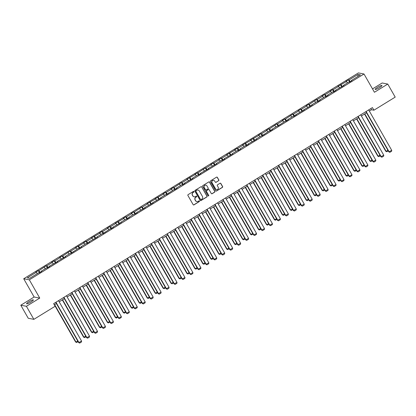 <?xml version="1.0" encoding="UTF-8"?>
<svg xmlns="http://www.w3.org/2000/svg" width="416" height="416" viewBox="0 0 416 416"><rect width="100%" height="100%" fill="white"/><g stroke="black" fill="none" stroke-linecap="round" stroke-linejoin="round"><path stroke-width="0.62" d="M193.981 191.521A0.421 0.406 100.9 0 0 193.424 191.376L188.11 194.646A0.598 0.577 100.9 0 0 187.902 195.463L193.164 204.688A0.598 0.577 100.9 0 0 193.955 204.89L199.269 201.625A0.421 0.406 100.9 0 0 199.144 200.85A0.421 0.406 100.9 0 0 198.864 200.907L198.177 201.328A1.914 1.851 100.9 0 1 195.64 200.673L195.198 199.904A1.914 1.851 100.9 0 1 195.868 197.283L196.555 196.856A0.421 0.406 100.9 0 0 196.43 196.087A0.421 0.406 100.9 0 0 196.144 196.139L195.458 196.565A1.914 1.851 100.9 0 1 192.92 195.91L192.483 195.14A1.914 1.851 100.9 0 1 193.149 192.514L193.835 192.093A0.421 0.406 100.9 0 0 193.981 191.521M194.085 196.789A1.914 1.851 100.9 0 1 192.769 195.879L192.332 195.109A1.914 1.851 100.9 0 1 192.998 192.488L193.684 192.062A0.421 0.406 100.9 0 0 193.632 191.313M193.476 204.948A0.598 0.577 100.9 0 0 193.804 204.864L199.118 201.594A0.421 0.406 100.9 0 0 199.066 200.845M196.804 201.552A1.914 1.851 100.9 0 1 195.489 200.642L195.047 199.878A1.914 1.851 100.9 0 1 195.712 197.252L196.404 196.83A0.421 0.406 100.9 0 0 196.352 196.082M377.603 87.261A3.9 0.655 -29.7 0 0 375.185 89.383A3.9 0.655 -29.7 0 0 379.548 87.636A3.9 0.655 -29.7 0 0 381.961 85.514A3.9 0.655 -29.7 0 0 377.603 87.261M29.011 301.652A3.9 0.655 -29.7 0 0 26.593 303.768A3.9 0.655 -29.7 0 0 30.956 302.026A3.9 0.655 -29.7 0 0 33.374 299.905A3.9 0.655 -29.7 0 0 29.011 301.652M218.618 180.762A0.598 0.577 100.9 0 0 218.826 179.941L217.35 177.356A0.598 0.577 100.9 0 0 216.559 177.148L210.652 180.783A0.598 0.577 100.9 0 0 210.444 181.6L215.706 190.824A0.598 0.577 100.9 0 0 216.497 191.027L222.404 187.398A0.598 0.577 100.9 0 0 222.612 186.576L220.828 183.451A0.598 0.577 100.9 0 0 220.033 183.248L217.506 184.803A0.598 0.577 100.9 0 0 217.298 185.619L218.182 187.169A1.602 1.55 100.9 0 1 216.544 189.566A1.602 1.55 100.9 0 1 215.509 188.817L212.046 182.744A1.602 1.55 100.9 0 1 213.684 180.352A1.602 1.55 100.9 0 1 214.718 181.1L215.296 182.109A0.598 0.577 100.9 0 0 216.091 182.317L218.468 180.731A0.598 0.577 100.9 0 0 218.676 179.915L217.199 177.325A0.598 0.577 100.9 0 0 216.887 177.065M374.426 92.269L387.759 84.068L395.2 97.115L373.916 110.209L372.429 107.598L53.659 303.644L55.146 306.254L33.862 319.348L26.421 306.296L39.754 298.095L29.333 279.828L364.005 73.996L374.426 92.269M201.786 186.924A0.598 0.577 100.9 0 0 200.996 186.722L195.088 190.351A0.598 0.577 100.9 0 0 194.88 191.173L200.143 200.392A0.598 0.577 100.9 0 0 200.933 200.6L206.84 196.966A0.598 0.577 100.9 0 0 207.048 196.149L201.635 186.898A0.598 0.577 100.9 0 0 201.323 186.638M202.873 185.567L208.775 181.938A0.598 0.577 100.9 0 1 209.57 182.14L214.828 191.36A0.598 0.577 100.9 0 1 214.62 192.182L212.092 193.736A0.598 0.577 100.9 0 1 211.302 193.534L209.17 189.79A0.598 0.577 100.9 0 0 208.374 189.587L206.7 190.616A0.598 0.577 100.9 0 0 206.492 191.438L208.712 195.333A0.421 0.406 100.9 0 1 208.281 195.957A0.421 0.406 100.9 0 1 208.01 195.764L202.665 186.389A0.598 0.577 100.9 0 1 202.873 185.567M387.759 84.068L382.138 82.992L372.512 88.91M39.754 298.095L34.133 297.019L20.8 305.219L26.421 306.296M20.8 305.219L28.241 318.266L33.862 319.348M351.51 80.792L351.411 80.444L351.92 80.543L349.367 82.113L348.863 82.014L343.455 85.337L343.964 85.436L335.504 90.225L336.014 90.324L333.466 91.894L332.956 91.796L327.553 95.118L328.063 95.217L325.51 96.782L325 96.684L319.597 100.012L320.107 100.105L317.559 101.676L317.049 101.577L311.646 104.9L312.156 104.998L303.696 109.793L304.2 109.892L295.74 114.681L296.249 114.78L293.701 116.35L293.192 116.251L287.789 119.574L288.298 119.673L285.75 121.238L285.241 121.139L277.794 126.131L277.285 126.032L271.882 129.355L272.392 129.454L269.844 131.019L269.334 130.926L261.888 135.912L261.383 135.814L255.975 139.136L256.485 139.235L248.024 144.03L248.534 144.128L245.986 145.694L245.476 145.595L240.074 148.918L240.583 149.016L238.03 150.587L237.526 150.488L232.118 153.811L232.627 153.91L224.167 158.704L224.676 158.798L222.128 160.368L221.619 160.269L216.216 163.592L216.726 163.691L208.26 168.485L208.77 168.584L200.309 173.373L200.819 173.472L198.271 175.042L197.761 174.944L192.358 178.266L192.863 178.365L184.402 183.154L184.912 183.253L182.364 184.824L181.854 184.725L176.452 188.048L176.961 188.146L174.413 189.712L173.904 189.618L166.457 194.605L165.948 194.506L160.545 197.829L161.054 197.928L152.594 202.722L153.104 202.821L144.638 207.61L145.148 207.709L136.687 212.503L137.197 212.602L134.649 214.167L134.139 214.068L128.736 217.396L129.246 217.49L126.693 219.06L126.188 218.962L120.78 222.284L121.29 222.383L112.83 227.178L113.339 227.271L110.791 228.842L110.282 228.743L102.835 233.735L102.326 233.636L96.923 236.959L97.432 237.058L88.972 241.847L89.482 241.946L86.934 243.516L86.424 243.417L81.021 246.74L81.526 246.839L78.978 248.404L78.468 248.305L71.027 253.297L70.517 253.198L65.114 256.521L65.624 256.62L57.164 261.414L57.668 261.513L49.208 266.302L49.717 266.401L47.169 267.972L46.66 267.873L41.257 271.196L41.766 271.294L39.218 272.86L38.709 272.761L29.682 278.314L27.284 277.852L36.306 272.303L35.797 272.204L38.345 270.639L38.854 270.733L46.301 265.746L46.81 265.845L52.213 262.522L51.704 262.423L54.252 260.853L54.761 260.952L60.164 257.629L59.654 257.53L62.202 255.965L62.712 256.064L70.158 251.072L70.668 251.17L76.071 247.848L75.561 247.749L84.022 242.954L83.512 242.861L86.06 241.29L86.57 241.389L91.978 238.066L91.468 237.968L99.928 233.173L99.419 233.074L101.967 231.509L102.476 231.608L107.879 228.285L107.37 228.186L109.923 226.616L110.427 226.715L115.835 223.392L115.326 223.293L123.786 218.499L123.276 218.405L125.824 216.835L126.334 216.934L131.737 213.611L131.227 213.512L133.78 211.947L134.285 212.04L141.731 207.054L142.241 207.152L147.644 203.83L147.134 203.731L155.594 198.936L155.09 198.838L163.55 194.048L163.041 193.95L165.589 192.379L166.098 192.478L171.501 189.155L170.992 189.056L173.54 187.491L174.049 187.59L181.496 182.598L182.005 182.697L187.408 179.374L186.898 179.275L195.359 174.481L194.849 174.382L197.397 172.817L197.907 172.916L205.353 167.924L205.863 168.022L211.266 164.7L210.756 164.601L213.304 163.036L213.814 163.134L219.216 159.812L218.707 159.713L221.26 158.142L221.764 158.241L227.172 154.918L226.663 154.82L235.123 150.025L234.614 149.932L237.162 148.361L237.671 148.46L243.074 145.137L242.564 145.038L251.03 140.244L250.52 140.145L258.981 135.356L258.471 135.257L261.019 133.687L261.529 133.786L266.932 130.463L266.422 130.364L268.975 128.799L269.485 128.898L276.926 123.906L277.436 124.004L282.838 120.682L282.329 120.583L284.877 119.018L285.386 119.111L292.833 114.124L293.342 114.223L298.745 110.9L298.236 110.802L300.784 109.231L301.293 109.33L306.696 106.007L306.186 105.908L308.734 104.343L309.244 104.442L316.69 99.45L317.2 99.549L322.603 96.226L322.093 96.127L324.641 94.562L325.151 94.661L330.554 91.333L330.044 91.239L332.597 89.669L333.102 89.768L338.51 86.445L338 86.346L346.46 81.552L345.951 81.453L348.499 79.888L349.008 79.986L358.03 74.438L360.433 74.896L351.411 80.444M29.333 279.828L23.712 278.751L358.384 72.92L364.005 73.996M347.511 82.841L346.46 81.552M342.332 86.44L341.058 84.874M343.559 85.686L343.455 85.337M339.56 87.734L338.51 86.445M334.381 91.328L333.102 89.768M335.608 90.574L335.504 90.225M331.609 92.622L330.554 91.333M326.425 96.221L325.151 94.661M327.652 95.467L327.553 95.118M323.653 97.516L322.603 96.226M318.474 101.114L317.2 99.549M319.701 100.355L319.597 100.012M315.702 102.409L314.647 101.119M310.523 106.002L309.244 104.442M311.75 105.248L311.646 104.9M307.746 107.297L306.696 106.007M302.567 110.895L301.293 109.33M303.794 110.141L303.696 109.793M299.796 112.19L298.745 110.9M294.616 115.783L293.342 114.223M295.844 115.029L295.74 114.681M291.845 117.078L290.789 115.788M286.66 120.676L285.386 119.111M287.893 119.922L287.789 119.574M283.889 121.971L282.838 120.682M278.71 125.57L277.436 124.004M279.937 124.81L279.833 124.467M275.938 126.859L274.888 125.57M270.759 130.458L269.485 128.898M271.986 129.704L271.882 129.355M267.987 131.752L266.932 130.463M262.803 135.351L261.529 133.786M264.035 134.592L263.931 134.248M260.031 136.646L258.981 135.356M254.852 140.239L253.578 138.679M256.079 139.485L255.975 139.136M252.08 141.534L251.03 140.244M246.901 145.132L245.622 143.567M248.128 144.378L248.024 144.03M244.13 146.427L243.074 145.137M238.945 150.02L237.671 148.46M240.172 149.266L240.074 148.918M236.174 151.315L235.123 150.025M230.994 154.913L229.72 153.348M232.222 154.159L232.118 153.811M228.223 156.208L227.172 154.918M223.044 159.806L221.764 158.241M224.271 159.047L224.167 158.704M220.272 161.101L219.216 159.812M215.088 164.694L213.814 163.134M216.315 163.94L216.216 163.592M212.316 165.989L211.266 164.7M207.137 169.588L205.863 168.022M208.364 168.834L208.26 168.485M204.365 170.882L203.315 169.593M199.186 174.476L197.907 172.916M200.413 173.722L200.309 173.373M196.409 175.77L195.359 174.481M191.23 179.369L189.956 177.804M192.457 178.615L192.358 178.266M188.458 180.664L187.408 179.374M183.279 184.262L182.005 182.697M184.506 183.503L184.402 183.154M180.508 185.552L179.452 184.262M175.323 189.15L174.049 187.59M176.556 188.396L176.452 188.048M172.552 190.445L171.501 189.155M167.372 194.043L166.098 192.478M168.6 193.284L168.501 192.941M164.601 195.338L163.55 194.048M159.422 198.931L158.148 197.371M160.649 198.177L160.545 197.829M156.65 200.226L155.594 198.936M151.466 203.824L150.192 202.259M152.698 203.07L152.594 202.722M148.694 205.119L147.644 203.83M143.515 208.712L142.241 207.152M144.742 207.958L144.638 207.61M140.743 210.007L139.693 208.718M135.564 213.606L134.285 212.04M136.791 212.852L136.687 212.503M132.792 214.9L131.737 213.611M127.608 218.499L126.334 216.934M128.84 217.74L128.736 217.396M124.836 219.788L123.786 218.499M119.657 223.387L118.383 221.827M120.884 222.633L120.78 222.284M116.886 224.682L115.835 223.392M111.706 228.28L110.427 226.715M112.934 227.526L112.83 227.178M108.935 229.575L107.879 228.285M103.75 233.168L102.476 231.608M104.978 232.414L104.879 232.066M100.979 234.463L99.928 233.173M95.8 238.061L94.526 236.496M97.027 237.307L96.923 236.959M93.028 239.356L91.978 238.066M87.849 242.949L86.57 241.389M89.076 242.195L88.972 241.847M85.077 244.244L84.022 242.954M79.893 247.842L78.619 246.282M81.12 247.088L81.021 246.74M77.121 249.137L76.071 247.848M71.942 252.736L70.668 251.17M73.169 251.976L73.065 251.633M69.17 254.03L68.115 252.741M63.991 257.624L62.712 256.064M65.218 256.87L65.114 256.521M61.214 258.918L60.164 257.629M56.035 262.517L54.761 260.952M57.262 261.763L57.164 261.414M53.264 263.812L52.213 262.522M48.084 267.405L46.81 265.845M49.312 266.651L49.208 266.302M45.313 268.7L44.257 267.41M40.128 272.298L38.854 270.733M41.361 271.544L41.257 271.196M37.357 273.593L36.306 272.303M34.133 297.019L23.712 278.751M369.335 111.082L371.509 109.746L373.916 110.209M54.33 304.819L56.384 303.55M59.181 301.829L64.334 298.662M67.137 296.941L72.29 293.769M75.088 292.048L80.241 288.881M83.039 287.16L88.197 283.988M90.995 282.266L96.148 279.1M98.946 277.373L104.099 274.206M106.902 272.485L112.055 269.313M114.852 267.592L120.006 264.425M122.803 262.704L127.956 259.532M130.759 257.811L135.912 254.644M138.71 252.923L143.863 249.751M146.661 248.03L151.814 244.863M154.617 243.136L159.77 239.97M162.568 238.248L167.721 235.076M170.518 233.355L175.672 230.188M178.474 228.467L183.628 225.295M186.425 223.574L191.578 220.407M194.376 218.686L199.529 215.514M202.332 213.793L207.485 210.621M210.283 208.9L215.436 205.733M218.239 204.012L223.392 200.84M226.19 199.118L231.343 195.952M234.14 194.23L239.294 191.058M242.096 189.337L247.25 186.17M250.047 184.444L255.2 181.277M257.998 179.556L263.151 176.384M265.954 174.663L271.107 171.496M273.905 169.775L279.058 166.603M281.856 164.882L287.009 161.715M289.812 159.994L294.965 156.822M297.762 155.1L302.916 151.928M305.713 150.207L310.866 147.04M313.669 145.319L318.822 142.147M321.62 140.426L326.773 137.259M329.576 135.538L334.729 132.366M337.527 130.645L342.68 127.478M345.478 125.752L350.631 122.585M353.434 120.864L358.587 117.692M361.384 115.97L366.538 112.804M370.838 108.576L371.509 109.746M350.282 81.546L349.008 79.986M358.03 74.438L357.89 76.461M39.51 272.678L38.345 270.639M47.466 267.79L46.301 265.746M55.416 262.896L54.252 260.853M63.367 258.008L62.202 255.965M71.323 253.115L70.158 251.072M79.274 248.222L78.109 246.184M87.225 243.334L86.06 241.29M95.181 238.441L94.016 236.402M103.132 233.553L101.967 231.509M111.082 228.66L109.923 226.616M119.038 223.766L117.874 221.728M126.989 218.878L125.824 216.835M134.945 213.985L133.78 211.947M142.896 209.097L141.731 207.054M150.847 204.204L149.682 202.166M158.803 199.316L157.638 197.272M166.754 194.423L165.589 192.379M174.704 189.53L173.54 187.491M182.66 184.642L181.496 182.598M190.611 179.748L189.446 177.71M198.562 174.86L197.397 172.817M206.518 169.967L205.353 167.924M214.469 165.074L213.304 163.036M222.42 160.186L221.26 158.142M230.376 155.293L229.211 153.254M238.326 150.405L237.162 148.361M246.282 145.512L245.118 143.473M254.233 140.624L253.068 138.58M262.184 135.73L261.019 133.687M270.14 130.837L268.975 128.799M278.091 125.949L276.926 123.906M286.042 121.056L284.877 119.018M293.998 116.168L292.833 114.124M301.948 111.275L300.784 109.231M309.899 106.387L308.734 104.343M317.855 101.494L316.69 99.45M325.806 96.6L324.641 94.562M333.757 91.712L332.597 89.669M341.713 86.819L340.548 84.781M349.664 81.931L348.499 79.888M200.455 200.652A0.598 0.577 100.9 0 0 200.782 200.569L206.69 196.94A0.598 0.577 100.9 0 0 206.898 196.118L201.635 186.898M196.05 190.731A0.421 0.406 100.9 0 0 195.905 191.303L200.522 199.399A0.421 0.406 100.9 0 0 201.079 199.545L201.802 199.098A1.914 1.851 100.9 0 0 202.467 196.472L199.311 190.939A1.914 1.851 100.9 0 0 196.778 190.284L195.9 190.7A0.421 0.406 100.9 0 0 195.754 191.277L195.905 191.303M200.72 199.576A0.421 0.406 100.9 0 1 200.372 199.373L195.754 191.277M197.995 190.029A1.914 1.851 100.9 0 0 196.622 190.258L196.778 190.284M195.9 190.7L196.622 190.258M211.614 193.794A0.598 0.577 100.9 0 0 211.942 193.705L214.469 192.156A0.598 0.577 100.9 0 0 214.677 191.334L209.42 182.109A0.598 0.577 100.9 0 0 209.102 181.849M208.702 189.504A0.598 0.577 100.9 0 0 208.224 189.556L206.549 190.59A0.598 0.577 100.9 0 0 206.341 191.407L208.712 195.333M208.208 195.936A0.421 0.406 100.9 0 0 208.562 195.302M206.955 185.91A1.602 1.55 100.9 0 0 204.355 185.822A1.602 1.55 100.9 0 0 204.277 187.559L205.499 189.696A0.598 0.577 100.9 0 0 206.289 189.899L207.969 188.869A0.598 0.577 100.9 0 0 208.177 188.048L206.955 185.91M205.842 185.151A1.602 1.55 100.9 0 0 204.126 187.528L204.277 187.559M205.811 189.956A0.598 0.577 100.9 0 1 205.348 189.665L204.126 187.528M215.613 182.369A0.598 0.577 100.9 0 0 215.94 182.286L218.468 180.731M213.606 180.336A1.602 1.55 100.9 0 0 211.89 182.718L212.046 182.744M216.471 189.55A1.602 1.55 100.9 0 1 215.353 188.786L211.89 182.718M216.018 191.084A0.598 0.577 100.9 0 0 216.346 191.001L222.248 187.366A0.598 0.577 100.9 0 0 222.456 186.55L220.678 183.425A0.598 0.577 100.9 0 0 220.366 183.16M54.382 304.782L75.608 342.004L75.988 342.077L54.631 304.632M78.088 341.609L76.643 342.498L75.988 342.077L77.74 341M76.643 342.498L75.608 342.004M58.516 300.659L81.578 341.089L78.65 342.586L79.685 343.08L79.03 342.659L55.968 302.229M55.718 302.38L78.65 342.586M81.578 341.089L81.468 341.983L79.685 343.08M62.332 299.894L83.564 337.111L83.944 337.184L62.582 299.738M86.044 336.716L84.599 337.605L83.944 337.184L85.696 336.107M84.599 337.605L83.564 337.111M70.288 295.001L91.515 332.223L91.894 332.296L70.538 294.85M93.995 331.828L92.55 332.717L91.894 332.296L93.647 331.214M92.55 332.717L91.515 332.223M66.466 295.766L89.528 336.201L86.601 337.693L87.636 338.187L86.98 337.766L63.918 297.336M63.669 297.492L86.601 337.693M89.528 336.201L89.419 337.09L87.636 338.187M74.422 290.878L97.484 331.308L94.552 332.805L95.586 333.299L94.931 332.878L71.869 292.443M71.62 292.599L94.552 332.805M97.484 331.308L97.375 332.202L95.586 333.299M78.239 290.113L99.466 327.33L99.845 327.402L78.489 289.957M101.951 326.934L100.506 327.824L99.845 327.402L101.603 326.326M100.506 327.824L99.466 327.33M82.373 285.984L105.435 326.42L102.508 327.912L103.542 328.406L102.887 327.985L79.825 287.555M79.576 287.706L102.508 327.912M105.435 326.42L105.326 327.309L103.542 328.406M86.19 285.22L107.422 322.436L107.801 322.514L86.44 285.064M109.902 322.046L108.456 322.936L107.801 322.514L109.554 321.433M108.456 322.936L107.422 322.436M90.324 281.096L113.386 321.526L110.458 323.024L111.493 323.518L110.838 323.097L87.776 282.662M87.526 282.818L110.458 323.024M113.386 321.526L113.277 322.421L111.493 323.518M94.146 280.332L115.372 317.548L115.752 317.621L94.396 280.176M117.853 317.153L116.407 318.042L115.752 317.621L117.504 316.545M116.407 318.042L115.372 317.548M98.28 276.203L121.342 316.638L118.409 318.131L119.449 318.625L118.789 318.204L95.732 277.774M95.477 277.924L118.409 318.131M121.342 316.638L121.233 317.528L119.449 318.625M102.097 275.439L123.323 312.655L123.708 312.728L102.346 275.283M125.809 312.26L124.363 313.149L123.708 312.728L125.46 311.652M124.363 313.149L123.323 312.655M106.231 271.315L129.293 311.745L126.365 313.238L127.4 313.732L126.745 313.31L103.683 272.88M103.433 273.036L126.365 313.238M129.293 311.745L129.184 312.634L127.4 313.732M110.048 270.546L131.279 307.767L131.659 307.84L110.297 270.395M133.76 307.372L132.314 308.261L131.659 307.84L133.411 306.758M132.314 308.261L131.279 307.767M114.182 266.422L137.244 306.852L134.316 308.35L135.351 308.844L134.696 308.422L111.634 267.987M111.384 268.143L134.316 308.35M137.244 306.852L137.134 307.746L135.351 308.844M118.004 265.658L139.23 302.874L139.61 302.947L118.253 265.502M141.71 302.479L140.265 303.368L139.61 302.947L141.362 301.87M140.265 303.368L139.23 302.874M122.138 261.529L145.2 301.964L142.272 303.456L143.307 303.95L142.652 303.529L119.59 263.099M119.335 263.255L142.272 303.456M145.2 301.964L145.09 302.853L143.307 303.95M125.954 260.764L147.186 297.986L147.566 298.059L126.204 260.614M149.666 297.591L148.221 298.48L147.566 298.059L149.318 296.977M148.221 298.48L147.186 297.986M133.905 255.876L155.137 293.093L155.516 293.166L134.16 255.72M157.617 292.698L156.172 293.587L155.516 293.166L157.269 292.089M156.172 293.587L155.137 293.093M141.861 250.983L163.088 288.2L163.467 288.272L142.111 250.827M165.568 287.81L164.122 288.699L163.467 288.272L165.22 287.196M164.122 288.699L163.088 288.2M149.812 246.09L171.044 283.312L171.423 283.384L150.062 245.939M173.524 282.916L172.078 283.806L171.423 283.384L173.176 282.308M172.078 283.806L171.044 283.312M157.763 241.202L178.994 278.418L179.374 278.491L158.018 241.046M181.475 278.023L180.029 278.912L179.374 278.491L181.126 277.415M180.029 278.912L178.994 278.418M165.719 236.309L186.945 273.53L187.325 273.603L165.968 236.158M189.426 273.135L187.98 274.024L187.325 273.603L189.077 272.522M187.98 274.024L186.945 273.53M173.67 231.421L194.901 268.637L195.281 268.71L173.919 231.265M197.382 268.242L195.936 269.131L195.281 268.71L197.033 267.634M195.936 269.131L194.901 268.637M181.626 226.528L202.852 263.749L203.232 263.822L181.875 226.377M205.332 263.354L203.887 264.243L203.232 263.822L204.984 262.74M203.887 264.243L202.852 263.749M189.576 221.64L210.803 258.856L211.182 258.929L189.826 221.484M213.283 258.461L211.838 259.35L211.182 258.929L212.94 257.852M211.838 259.35L210.803 258.856M197.527 216.746L218.759 253.963L219.138 254.036L197.777 216.59M221.239 253.568L219.794 254.457L219.138 254.036L220.891 252.959M219.794 254.457L218.759 253.963M130.088 256.641L153.15 297.071L150.223 298.568L151.258 299.062L150.602 298.641L127.54 258.206M127.291 258.362L150.223 298.568M153.15 297.071L153.041 297.965L151.258 299.062M138.039 251.748L161.101 292.183L158.174 293.675L159.208 294.169L158.553 293.748L135.491 253.318M135.242 253.469L158.174 293.675M161.101 292.183L160.992 293.072L159.208 294.169M145.995 246.86L169.057 287.29L166.13 288.782L167.164 289.281L166.509 288.855L143.447 248.425M143.192 248.581L166.13 288.782M169.057 287.29L168.948 288.184L167.164 289.281M153.946 241.966L177.008 282.396L174.08 283.894L175.115 284.388L174.46 283.967L151.398 243.537M151.148 243.688L174.08 283.894M177.008 282.396L176.899 283.291L175.115 284.388M161.902 237.078L184.964 277.508L182.031 279.001L183.066 279.495L182.411 279.074L159.349 238.644M159.099 238.8L182.031 279.001M184.964 277.508L184.85 278.398L183.066 279.495M169.853 232.185L192.915 272.615L189.987 274.113L191.022 274.607L190.367 274.186L167.305 233.75M167.055 233.906L189.987 274.113M192.915 272.615L192.806 273.51L191.022 274.607M177.804 227.292L200.866 267.727L197.938 269.22L198.973 269.714L198.318 269.292L175.256 228.862M175.006 229.013L197.938 269.22M200.866 267.727L200.756 268.616L198.973 269.714M185.76 222.404L208.822 262.834L205.889 264.332L206.924 264.826L206.268 264.404L183.206 223.969M182.957 224.125L205.889 264.332M208.822 262.834L208.712 263.728L206.924 264.826M193.71 217.511L216.772 257.946L213.845 259.438L214.88 259.932L214.224 259.511L191.162 219.081M190.913 219.232L213.845 259.438M216.772 257.946L216.663 258.835L214.88 259.932M201.661 212.623L224.723 253.053L221.796 254.545L222.83 255.039L222.175 254.618L199.113 214.188M198.864 214.344L221.796 254.545M224.723 253.053L224.614 253.942L222.83 255.039M205.483 211.853L226.71 249.075L227.089 249.148L205.733 211.702M229.19 248.68L227.744 249.569L227.089 249.148L228.842 248.066M227.744 249.569L226.71 249.075M209.617 207.73L232.679 248.16L229.746 249.657L230.786 250.151L230.126 249.73L207.064 209.3M206.814 209.451L229.746 249.657M232.679 248.16L232.57 249.054L230.786 250.151M213.434 206.965L234.66 244.182L235.045 244.254L213.684 206.809M237.146 243.786L235.7 244.676L235.045 244.254L236.798 243.178M235.7 244.676L234.66 244.182M217.568 202.836L240.63 243.272L237.702 244.764L238.737 245.258L238.082 244.837L215.02 204.407M214.77 204.563L237.702 244.764M240.63 243.272L240.521 244.161L238.737 245.258M221.385 202.072L242.616 239.294L242.996 239.366L221.634 201.921M245.097 238.898L243.651 239.788L242.996 239.366L244.748 238.285M243.651 239.788L242.616 239.294M225.519 197.948L248.581 238.378L245.653 239.876L246.688 240.37L246.033 239.949L222.971 199.514M222.721 199.67L245.653 239.876M248.581 238.378L248.472 239.273L246.688 240.37M229.341 197.184L250.567 234.4L250.947 234.473L229.59 197.028M253.048 234.005L251.602 234.894L250.947 234.473L252.699 233.397M251.602 234.894L250.567 234.4M233.475 193.055L256.537 233.49L253.604 234.983L254.644 235.477L253.989 235.056L230.927 194.626M230.672 194.776L253.604 234.983M256.537 233.49L256.428 234.38L254.644 235.477M237.292 192.291L258.523 229.507L258.903 229.58L237.541 192.135M261.004 229.117L259.558 230.006L258.903 229.58L260.655 228.504M259.558 230.006L258.523 229.507M241.426 188.167L264.488 228.597L261.56 230.095L262.595 230.589L261.94 230.168L238.878 189.732M238.628 189.888L261.56 230.095M264.488 228.597L264.378 229.492L262.595 230.589M245.242 187.398L266.474 224.619L266.854 224.692L245.497 187.247M268.954 224.224L267.509 225.113L266.854 224.692L268.606 223.616M267.509 225.113L266.474 224.619M249.376 183.274L272.438 223.704L269.511 225.202L270.546 225.696L269.89 225.274L246.828 184.844M246.579 184.995L269.511 225.202M272.438 223.704L272.329 224.598L270.546 225.696M253.198 182.51L274.425 219.726L274.804 219.799L253.448 182.354M276.905 219.331L275.46 220.22L274.804 219.799L276.557 218.722M275.46 220.22L274.425 219.726M257.332 178.386L280.394 218.816L277.467 220.308L278.502 220.802L277.846 220.381L254.784 179.951M254.53 180.107L277.467 220.308M280.394 218.816L280.285 219.705L278.502 220.802M261.149 177.616L282.381 214.838L282.76 214.911L261.399 177.466M284.861 214.443L283.416 215.332L282.76 214.911L284.513 213.829M283.416 215.332L282.381 214.838M269.1 172.728L290.332 209.945L290.711 210.018L269.355 172.572M292.812 209.55L291.366 210.439L290.711 210.018L292.464 208.941M291.366 210.439L290.332 209.945M277.056 167.835L298.282 205.057L298.662 205.13L277.306 167.684M300.763 204.662L299.317 205.551L298.662 205.13L300.414 204.048M299.317 205.551L298.282 205.057M285.007 162.947L306.238 200.164L306.618 200.236L285.256 162.791M308.719 199.768L307.273 200.658L306.618 200.236L308.37 199.16M307.273 200.658L306.238 200.164M292.963 158.054L314.189 195.27L314.569 195.343L293.212 157.898M316.67 194.875L315.224 195.764L314.569 195.343L316.321 194.267M315.224 195.764L314.189 195.27M300.914 153.161L322.14 190.382L322.52 190.455L301.163 153.01M324.62 189.987L323.175 190.876L322.52 190.455L324.277 189.379M323.175 190.876L322.14 190.382M308.864 148.273L330.096 185.489L330.476 185.562L309.114 148.117M332.576 185.094L331.131 185.983L330.476 185.562L332.228 184.486M331.131 185.983L330.096 185.489M316.82 143.38L338.047 180.601L338.426 180.674L317.07 143.229M340.527 180.206L339.082 181.095L338.426 180.674L340.179 179.592M339.082 181.095L338.047 180.601M324.771 138.492L345.998 175.708L346.377 175.781L325.021 138.336M348.483 175.313L347.038 176.202L346.377 175.781L348.135 174.704M347.038 176.202L345.998 175.708M332.722 133.598L353.954 170.815L354.333 170.893L332.972 133.442M356.434 170.425L354.988 171.314L354.333 170.893L356.086 169.811M354.988 171.314L353.954 170.815M265.283 173.493L288.345 213.923L285.418 215.42L286.452 215.914L285.797 215.493L262.735 175.058M262.486 175.214L285.418 215.42M288.345 213.923L288.236 214.817L286.452 215.914M273.239 168.6L296.296 209.035L293.368 210.527L294.403 211.021L293.748 210.6L270.686 170.17M270.436 170.321L293.368 210.527M296.296 209.035L296.187 209.924L294.403 211.021M281.19 163.712L304.252 204.142L301.324 205.639L302.359 206.133L301.704 205.712L278.642 165.277M278.392 165.433L301.324 205.639M304.252 204.142L304.143 205.036L302.359 206.133M289.141 158.818L312.203 199.254L309.275 200.746L310.31 201.24L309.655 200.819L286.593 160.389M286.343 160.54L309.275 200.746M312.203 199.254L312.094 200.143L310.31 201.24M297.097 153.93L320.159 194.36L317.226 195.853L318.261 196.352L317.606 195.926L294.544 155.496M294.294 155.652L317.226 195.853M320.159 194.36L320.05 195.255L318.261 196.352M305.048 149.037L328.11 189.467L325.182 190.965L326.217 191.459L325.562 191.038L302.5 150.608M302.25 150.758L325.182 190.965M328.11 189.467L328 190.362L326.217 191.459M312.998 144.144L336.06 184.579L333.133 186.072L334.168 186.566L333.512 186.144L310.45 145.714M310.201 145.87L333.133 186.072M336.06 184.579L335.951 185.468L334.168 186.566M320.954 139.256L344.016 179.686L341.084 181.184L342.118 181.678L341.463 181.256L318.401 140.821M318.152 140.977L341.084 181.184M344.016 179.686L343.907 180.58L342.118 181.678M328.905 134.363L351.967 174.798L349.04 176.29L350.074 176.784L349.419 176.363L326.357 135.933M326.108 136.084L349.04 176.29M351.967 174.798L351.858 175.687L350.074 176.784M336.856 129.475L359.918 169.905L356.99 171.402L358.025 171.896L357.37 171.475L334.308 131.04M334.058 131.196L356.99 171.402M359.918 169.905L359.809 170.799L358.025 171.896M340.678 128.71L361.904 165.927L362.284 166L340.928 128.554M364.385 165.532L362.939 166.421L362.284 166L364.036 164.923M362.939 166.421L361.904 165.927M344.812 124.582L367.874 165.017L364.941 166.509L365.981 167.003L365.326 166.582L342.264 126.152M342.009 126.303L364.941 166.509M367.874 165.017L367.765 165.906L365.981 167.003M348.629 123.817L369.86 161.034L370.24 161.106L348.878 123.661M372.341 160.638L370.895 161.528L370.24 161.106L371.992 160.03M370.895 161.528L369.86 161.034M352.763 119.694L375.825 160.124L372.897 161.616L373.932 162.11L373.277 161.689L350.215 121.259M349.965 121.415L372.897 161.616M375.825 160.124L375.716 161.013L373.932 162.11M356.58 118.924L377.811 156.146L378.191 156.218L356.834 118.773M380.292 155.75L378.846 156.64L378.191 156.218L379.943 155.137M378.846 156.64L377.811 156.146M360.714 114.8L383.776 155.23L380.848 156.728L381.883 157.222L381.228 156.801L358.166 116.366M357.916 116.522L380.848 156.728M383.776 155.23L383.666 156.125L381.883 157.222M364.536 114.036L385.762 151.252L386.142 151.325L364.785 113.88M388.242 150.857L386.797 151.746L386.142 151.325L387.894 150.249M386.797 151.746L385.762 151.252M368.67 109.907L391.732 150.342L388.804 151.835L389.839 152.329L389.184 151.908L366.122 111.478M365.867 111.634L388.804 151.835M391.732 150.342L391.622 151.232L389.839 152.329"/></g></svg>
